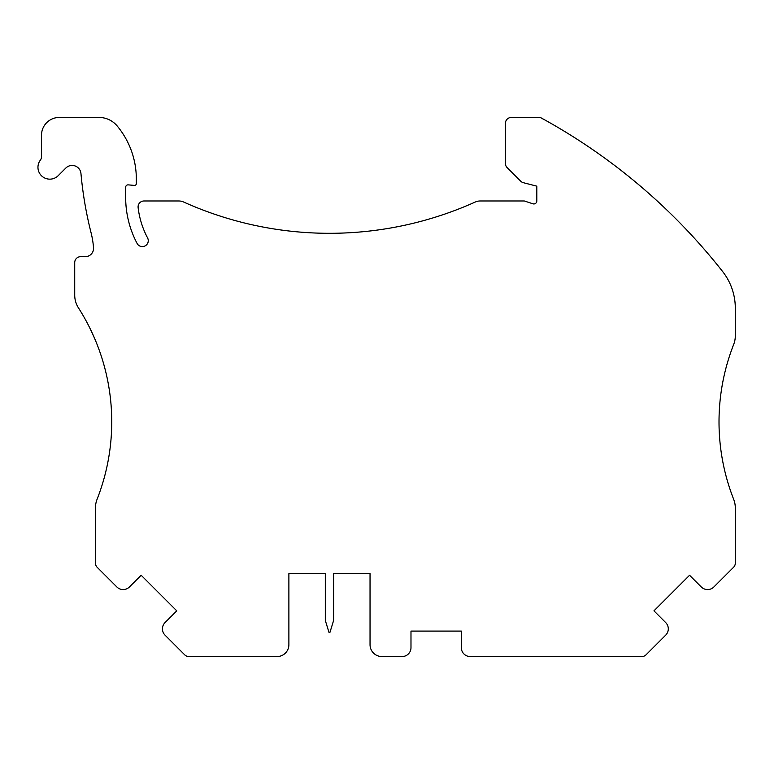<?xml version="1.0" encoding="UTF-8"?>
<svg xmlns="http://www.w3.org/2000/svg" width="774" height="774" viewBox="0 0 774 774"><rect width="100%" height="100%" fill="white"/><g stroke="black" fill="none" stroke-linecap="round" stroke-linejoin="round"><path stroke-width="1.16" d="M325.312 573.611L288.886 573.611L325.312 573.611L325.312 620.419L328.94 632.261L329.985 632.261L333.613 620.419L333.613 573.611L370.04 573.611L333.613 573.611M725.828 475.207A211.795 211.795 0 0 0 733.665 499.298A211.795 211.795 0 0 1 733.665 344.488A23.694 23.694 0 0 0 735.281 336.864L735.281 306.494A59.24 59.24 0 0 0 722.626 271.529A592.429 592.429 0 0 0 542.168 118.461L542.613 118.828A5.921 5.921 0 0 0 538.801 117.445L511.343 117.445A5.921 5.921 0 0 0 505.412 123.366L505.412 163.449A5.921 5.921 0 0 0 507.154 167.639L520.66 181.155A5.921 5.921 0 0 0 523.369 182.703L536.817 186.166L536.817 200.979A2.961 2.961 0 0 1 532.928 203.794L524.317 200.979L480.132 200.979A11.852 11.852 0 0 0 475.275 202.024A355.459 355.459 0 0 1 183.651 202.024A11.852 11.852 0 0 0 178.794 200.979L144.003 200.979A5.921 5.921 0 0 0 138.12 207.596A86.495 86.495 0 0 0 147.573 237.899A5.921 5.921 0 0 1 145.106 245.909A5.921 5.921 0 0 1 137.095 243.442A98.346 98.346 0 0 1 125.669 197.418L125.669 187.231A2.37 2.37 0 0 1 128.242 184.87L134.395 185.402A1.78 1.78 0 0 0 136.33 183.632L136.33 178.978A82.944 82.944 0 0 0 117.213 126.007A23.694 23.694 0 0 0 98.975 117.445L59.279 117.445A17.773 17.773 0 0 0 41.506 135.218L41.506 156.648A5.921 5.921 0 0 1 40.325 160.199A11.852 11.852 0 0 0 42.038 176.259A11.852 11.852 0 0 0 58.185 175.688L65.829 168.045A8.882 8.882 0 0 1 80.96 173.531A380.344 380.344 0 0 0 91.071 232.761A88.865 88.865 0 0 1 93.528 247.728A8.291 8.291 0 0 1 85.256 256.668L80.641 256.668A5.921 5.921 0 0 0 74.72 262.589L74.72 295.117A23.694 23.694 0 0 0 78.59 308.1L78.6 308.11A211.795 211.795 0 0 1 97.089 499.278A23.694 23.694 0 0 0 95.454 507.938L95.454 512.417M90.49 329.395L94.476 338.122L90.49 329.395M370.04 573.611L370.04 644.703A11.852 11.852 0 0 0 381.892 656.555L402.093 656.555A8.882 8.882 0 0 0 410.984 647.674L410.984 631.081L461.333 631.081L461.333 647.674A8.882 8.882 0 0 0 470.224 656.555L641.84 656.555A5.921 5.921 0 0 0 646.029 654.823L665.698 635.144A8.882 8.882 0 0 0 665.698 622.586L653.962 610.85L689.576 575.246L701.302 586.973A8.882 8.882 0 0 0 713.87 586.973L733.568 567.284A5.921 5.921 0 0 0 735.3 563.095L735.3 507.957A23.694 23.694 0 0 0 733.665 499.298M288.886 573.611L288.886 644.703A11.852 11.852 0 0 1 277.034 656.555L188.895 656.555A5.921 5.921 0 0 1 184.705 654.823L165.036 635.144A8.882 8.882 0 0 1 165.036 622.586L176.762 610.85L141.158 575.246L129.422 586.973A8.882 8.882 0 0 1 116.864 586.973L97.185 567.303A5.921 5.921 0 0 1 95.454 563.114L95.454 507.938"/></g></svg>
